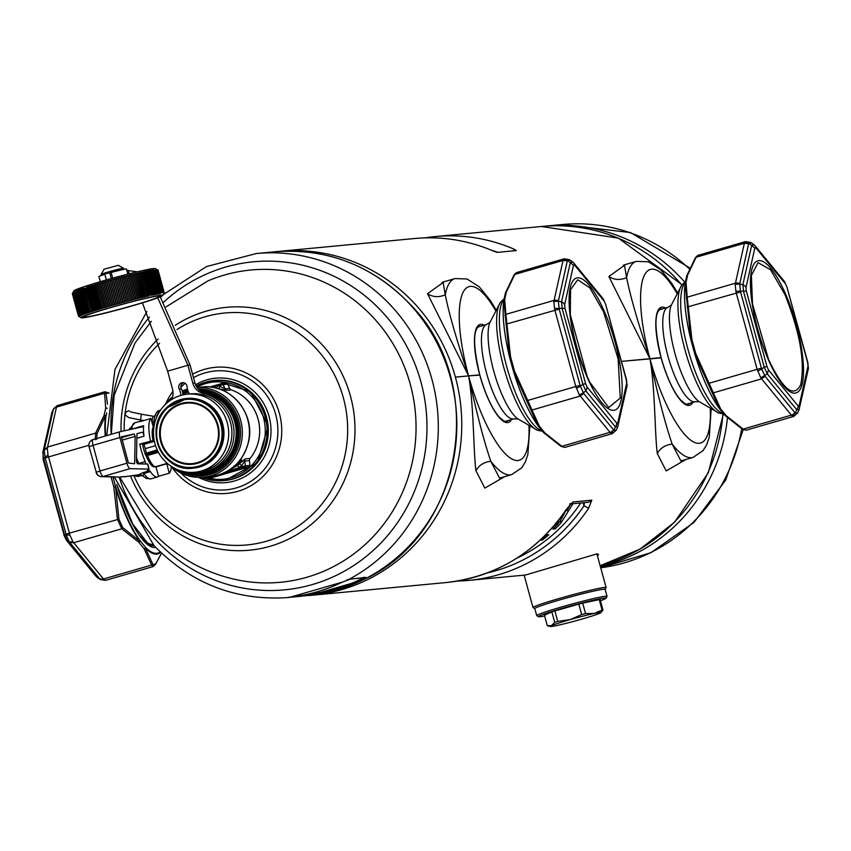 <?xml version="1.0" encoding="UTF-8"?>
<svg xmlns="http://www.w3.org/2000/svg" width="851" height="851" viewBox="0 0 851 851"><rect width="100%" height="100%" fill="white"/><g stroke="black" fill="none" stroke-linecap="round" stroke-linejoin="round"><path stroke-width="1.28" d="M151.893 421.926L152.669 422.053A2.915 0.798 -80.3 0 1 152.648 417.873A2.915 0.798 -80.3 0 1 153.659 416.309L141.426 414.224L140.5 419.979C122.15 416.213 131.267 418.415 125.969 415.692C124.565 413.597 125.469 411.99 128.714 410.863A2.915 2.798 84.6 0 1 129.448 410.884M130.256 411.852L141.543 414.246M225.568 472.167L237.333 465.561L245.333 458.902L250.088 458.444A42.997 41.231 84.6 0 0 258.672 440.403A42.997 41.231 84.6 0 0 231.334 389.896A2.915 2.798 84.6 0 1 229.696 388.396L227.674 384.046A1.457 1.394 84.6 0 0 226.026 383.269M227.398 471.114L228.313 470.56M230.121 469.486L233.461 467.901L234.419 467.082L233.429 467.008M234.025 465.954L234.419 467.082M239.588 460.285L241.929 460.061L240.716 460.146L240.833 459.476M237.121 463.38L238.418 463.263L236.291 465.38L237.493 464.816L241.929 460.061M227.674 384.046L219.686 385.312L219.76 384.12L221.505 383.695A1.457 1.394 84.6 0 1 223.143 384.471L224.93 388.843L226.579 390.354L218.728 388.811L220.111 386.354L217.452 385.96L216.239 388.45M249.449 460.614L249.928 465.412A1.457 1.394 84.6 0 1 248.928 466.954L244.397 467.38A1.457 1.394 -95.4 0 0 245.407 465.837L241.95 466.688L241.78 465.55L244.694 461.061L249.449 460.614A2.915 2.798 84.6 0 1 250.088 458.444M248.928 466.954L210.846 477.975A1.457 1.394 84.6 0 1 210.357 478.028M249.928 465.412L245.407 465.837L244.694 461.061A2.915 2.798 84.6 0 1 245.333 458.902M223.451 473.177L239.716 467.327L241.78 465.55L239.269 463.901M244.397 467.38L242.673 467.805L241.95 466.688L239.716 467.327L237.333 465.561M232.61 468.444L233.089 467.029M231.642 468.018L231.344 468.805L232.153 467.805M233.461 467.901L233.397 467.039M238.131 462.465L238.971 462.465L238.631 462.965M237.493 464.816L236.599 464.891M241.918 460.104L240.876 460.168L237.45 464.529L237.557 463.625M229.696 388.396L224.93 388.843L220.111 386.354L219.686 385.312L211.005 387.12M214.378 475.996L207.24 478.06L206.516 476.922L204.687 477.634A1.457 1.394 -95.4 0 0 206.08 478.453L206.08 478.453A1.457 1.394 -95.4 0 0 206.325 478.411L210.846 477.975M219.739 384.131L209.835 386.992L221.749 383.652L226.281 383.216M204.304 477.134L204.591 477.677L204.421 477.124M239.088 461.795L239.663 460.657M236.525 464.944L240.982 459.402M239.035 462.306L240.716 460.146M239.514 461.157L239.695 460.614M197.081 387.535A44.965 43.114 84.6 0 1 229.951 401.14A44.965 43.114 84.6 0 1 241.312 442.669A44.965 43.114 84.6 0 1 203.474 477.209A44.965 43.114 84.6 0 1 170.923 466.125M165.094 404.682A44.965 43.114 84.6 0 1 172.562 396.896M182.242 390.992A44.965 43.114 84.6 0 1 187.443 389.109M170.679 400.14A43.507 41.72 84.6 0 1 171.774 399.13M182.593 392.279A43.507 41.72 84.6 0 1 187.816 390.439M198.23 388.992A43.507 41.72 84.6 0 1 228.547 402.193A43.507 41.72 84.6 0 1 231.589 459.689A43.507 41.72 84.6 0 1 177.253 469.539M167.275 463.348L155.946 466.625A18.807 5.255 -106.1 0 1 147.51 455.487L146.883 454.615L157.935 451.413M146.883 454.615L145.415 454.753L146.34 453.104L145.287 448.637L155.542 445.669M145.415 454.753A24.785 6.925 -106.1 0 1 142.383 443.658L143.936 444.339L145.287 448.637M155.233 466.656L154.552 466.859A18.637 5.212 -106.1 0 1 145.787 454.721M202.198 474.624A42.273 40.529 -95.4 0 0 202.559 474.592A42.273 40.529 -95.4 0 0 227.047 462.827A42.273 40.529 -95.4 0 0 236.27 417.256A42.273 40.529 -95.4 0 0 199.538 390.269M142.66 475.773L139.16 474.986L125.767 476.517A5.829 5.021 -96.5 0 1 124.959 476.698L138.575 474.762L142.894 476.007L143.872 473.496L150.382 471.603A4.372 1.223 73.9 0 0 149.425 470.794L147.074 470.667L148.989 469.326M150.382 471.603A29.157 8.148 73.9 0 0 157.478 476.954A29.157 8.148 73.9 0 0 158.552 476.315L155.978 466.901A19.679 5.5 73.9 0 0 156.159 466.561M142.511 420.926A29.157 8.148 73.9 0 0 141.266 420.947A29.157 8.148 73.9 0 0 140.192 421.596L150.946 418.479L153.286 427.011A20.552 5.744 73.9 0 0 153.052 427.415A20.552 5.744 73.9 0 0 152.978 440.541M145.829 463.997A2.915 0.819 73.9 0 0 145.181 461.604A29.157 8.148 73.9 0 1 139.755 444.105L142.425 443.85M181.029 470.89A42.273 40.529 -95.4 0 0 201.825 474.656A42.273 40.529 -95.4 0 0 226.302 462.901A42.273 40.529 -95.4 0 0 235.684 417.745A42.273 40.529 -95.4 0 0 199.666 390.375M188.188 391.449A42.273 40.529 -95.4 0 0 182.784 393.215M155.978 466.901L165.924 464.018L166.966 464.667L169.306 473.199A29.157 8.148 73.9 0 0 171.338 466.497M158.552 476.315L169.306 473.199M152.723 428.117L153.286 427.011M151.893 440.85L139.755 444.105M119.917 437.531A5.829 1.628 73.9 0 1 119.938 431.776A5.829 1.628 73.9 0 1 119.97 431.765L143.149 426.649A4.372 1.223 73.9 0 0 143.17 426.638A4.372 1.223 73.9 0 0 143.628 425.691A29.157 8.148 73.9 0 0 143.553 426.564A29.157 8.148 73.9 0 0 143.585 431.914A29.157 8.148 73.9 0 0 144.021 436.159A2.915 0.819 73.9 0 0 142.149 432.234L136.958 433.776L136.426 461.433L137.362 463.806L147.531 464.04L148.861 469.092L130.065 468.656A5.829 1.628 73.9 0 1 126.937 463.199L119.917 437.531L93.025 445.318L100.046 470.975L126.937 463.199M150.946 418.479A29.157 8.148 73.9 0 0 150.51 440.988M188.528 392.237A41.401 39.689 -95.4 0 0 182.891 394.034A14.573 13.978 84.6 0 0 181.359 388.843A4.372 4.191 84.6 0 1 183.593 382.716M185.55 471.933A41.401 39.689 -95.4 0 0 225.462 462.295A41.401 39.689 -95.4 0 0 234.95 418.894A41.401 39.689 -95.4 0 0 201.049 391.407A14.573 13.978 -95.4 0 0 205.527 393.311A40.231 38.572 -95.4 0 1 236.121 435.106A40.231 38.572 -95.4 0 1 201.379 472.656L199.24 472.858A40.231 38.572 84.6 0 1 188.411 472.284M166.966 464.667A20.552 5.744 73.9 0 0 167.498 463.529M131.735 429.17A4.372 1.223 73.9 0 0 131.735 429.138A29.157 8.148 73.9 0 1 132.16 426.564A29.157 8.148 73.9 0 1 134.745 422.83L129.139 429.744L129.831 428.255L131.735 429.138L143.628 425.691M135.171 436.35L134.203 433.989L121.406 436.818L128.416 463.05L134.639 463.742L135.171 436.35L122.15 440.127M121.395 436.818L121.395 437.393M201.049 391.407A14.573 13.978 84.6 0 1 194.964 382.971L190.06 365.068L187.922 365.27L167.626 371.153L172.519 389.045A14.573 13.978 84.6 0 1 171.583 399.545M182.965 394.885A14.573 13.978 -95.4 0 0 182.891 394.034M136.543 475.305L135.107 475.528M141.287 474.954L135.756 475.613A23.317 6.521 73.9 0 0 138.383 476.411L133.416 475.73M199.24 472.858A40.231 38.572 84.6 0 0 233.972 435.308A40.231 38.572 84.6 0 0 203.389 393.513A14.573 13.978 84.6 0 1 192.815 383.173L194.964 382.971M192.815 383.173L187.922 365.27L157.722 297.818M189.507 393.981A14.573 13.978 84.6 0 1 187.103 386.758A4.372 4.191 84.6 0 0 182.508 382.673A4.372 4.191 84.6 0 0 179.21 389.045A14.573 13.978 84.6 0 1 180.827 395.428M141.532 475.028A4.372 4.032 -60.1 0 0 139.575 475.103A23.317 6.521 73.9 0 0 141.585 475.486L142.67 475.475M142.425 302.85L167.626 371.153M126.852 270.395L137.234 271.82M160.222 296.839L190.06 365.068M128.171 270.267L129.139 273.809M127.873 274.128L126.48 269.054A14.286 0.723 164.7 0 0 111.151 272.501L104.737 274.033L106.364 279.585M104.822 274.362A14.286 0.723 164.7 0 0 98.929 276.596L100.312 281.67M194.805 472.252L198.006 471.943A39.21 37.593 -95.4 0 0 220.707 461.04A39.21 37.593 -95.4 0 0 228.355 416.554A39.21 37.593 -95.4 0 0 190.603 393.875L187.401 394.183A39.21 37.593 -95.4 0 0 164.7 405.087A39.21 37.593 -95.4 0 0 157.052 449.573A39.21 37.593 -95.4 0 0 194.805 472.252A39.21 37.593 -95.4 0 0 217.505 461.338A39.21 37.593 -95.4 0 0 225.153 416.852A39.21 37.593 -95.4 0 0 187.401 394.183M119.151 276.394A14.286 0.723 164.7 0 0 112.694 278.117L107.747 279.532M111.151 272.501L112.694 278.117M101.343 275.501L101.067 274.501A11.659 0.596 -15.3 0 1 101.078 274.469A11.659 0.596 -15.3 0 1 101.301 274.299A11.659 0.596 -15.3 0 1 113.098 270.597A11.659 0.596 -15.3 0 1 123.544 268.32A11.659 0.596 -15.3 0 1 123.565 268.342L123.842 269.341M118.055 265.406L104.194 269.161M186.699 398.491A34.987 33.54 84.6 0 1 187.114 398.449A34.987 33.54 84.6 0 1 220.792 418.681A34.987 33.54 84.6 0 1 213.973 458.37A34.987 33.54 84.6 0 1 193.72 468.103A34.987 33.54 84.6 0 1 193.305 468.146M72.856 292.67L72.856 292.67A43.731 2.223 164.7 0 0 72.846 292.67L72.856 292.659A43.731 2.223 164.7 0 0 72.856 292.67L73.877 290.882A42.273 2.149 -15.3 0 1 74.675 290.297A42.273 2.149 -15.3 0 1 117.427 276.862A42.273 2.149 -15.3 0 1 155.318 268.597L157.988 270.118M73.303 292.744L73.633 292.095A43.731 2.223 164.7 0 0 73.59 292.116L73.335 292.265A43.731 2.223 164.7 0 0 73.303 292.276L73.112 292.414A43.731 2.223 164.7 0 0 73.09 292.425L72.952 292.553A43.731 2.223 164.7 0 0 72.931 292.563L72.931 292.563M75.367 291.372L75.345 291.287A43.731 2.223 164.7 0 1 75.431 291.255L75.941 291.042L75.431 291.255M76.037 291.01L76.59 290.787L76.037 290.999A43.731 2.223 164.7 0 0 75.941 291.042L75.962 291.138M76.622 290.882L76.59 290.776A43.731 2.223 164.7 0 1 76.696 290.734L77.313 290.499A43.731 2.223 164.7 0 1 77.42 290.457L78.079 290.212A43.731 2.223 164.7 0 1 78.207 290.17L78.909 289.904L78.196 290.17M76.696 290.744L77.303 290.51M77.42 290.468L78.079 290.223M79.037 289.861L79.792 289.595L79.037 289.861A43.731 2.223 164.7 0 0 78.909 289.904L78.952 290.063M79.845 289.765L79.792 289.585A43.731 2.223 164.7 0 1 79.93 289.542L80.739 289.255A43.731 2.223 164.7 0 1 80.877 289.202L81.728 288.925L80.877 289.212M79.93 289.542L80.728 289.266M81.877 288.872L82.77 288.563L81.877 288.861A43.731 2.223 164.7 0 0 81.728 288.915L81.781 289.138M82.834 288.808L82.77 288.563A43.731 2.223 164.7 0 1 82.93 288.51L83.866 288.191A43.731 2.223 164.7 0 1 84.036 288.138L84.026 288.149M82.93 288.51L83.855 288.202M86.185 287.436L86.196 287.425A43.731 2.223 164.7 0 1 86.377 287.372L92.908 311.243L93.95 310.902L87.419 287.032L86.377 287.383M93.95 310.902A43.731 2.223 -15.3 0 1 94.142 310.849L87.61 286.968A43.731 2.223 164.7 0 0 87.419 287.032M87.61 286.978L88.695 286.627A43.731 2.223 164.7 0 1 88.898 286.564L95.418 310.434L96.546 310.083L90.015 286.213L88.887 286.574M96.546 310.083A43.731 2.223 -15.3 0 1 96.748 310.019L90.217 286.149A43.731 2.223 164.7 0 0 90.015 286.213M90.217 286.159L91.365 285.798A43.731 2.223 164.7 0 1 91.568 285.734L98.099 309.604L99.28 309.232L92.759 285.362L91.568 285.734M99.28 309.232A43.731 2.223 -15.3 0 1 99.493 309.168L92.972 285.298A43.731 2.223 164.7 0 0 92.759 285.362M92.961 285.308L94.174 284.925A43.731 2.223 164.7 0 1 94.397 284.862L100.929 308.732A43.731 2.223 -15.3 0 0 100.705 308.796L94.174 284.925M94.397 284.872L95.631 284.489A43.731 2.223 164.7 0 1 95.855 284.425L102.226 307.998L103.652 307.913L97.12 284.043L95.855 284.425M103.652 307.913A43.731 2.223 -15.3 0 1 103.875 307.849L97.344 283.979A43.731 2.223 164.7 0 0 97.12 284.043M97.344 283.979L98.631 283.596A43.731 2.223 164.7 0 1 98.865 283.532L105.396 307.402A43.731 2.223 -15.3 0 0 105.162 307.466L98.631 283.596M98.865 283.532L100.173 283.138A43.731 2.223 164.7 0 1 100.407 283.075L106.832 306.711L108.268 306.551L101.737 282.681L100.407 283.075M108.268 306.551A43.731 2.223 -15.3 0 1 108.502 306.488L101.971 282.617A43.731 2.223 164.7 0 0 101.737 282.681M101.971 282.617L103.322 282.224A43.731 2.223 164.7 0 1 103.556 282.16L110.013 305.849L111.449 305.637L104.918 281.766L103.556 282.16M111.449 305.637A43.731 2.223 -15.3 0 1 111.694 305.573L105.162 281.702A43.731 2.223 164.7 0 0 104.918 281.766M105.162 281.702L106.535 281.309A43.731 2.223 164.7 0 1 106.779 281.234L113.268 304.988L114.694 304.722L108.162 280.841L106.779 281.245M114.694 304.722A43.731 2.223 -15.3 0 1 114.938 304.647L108.407 280.777A43.731 2.223 164.7 0 0 108.162 280.841M108.407 280.777L109.8 280.383A43.731 2.223 164.7 0 1 110.056 280.319L116.576 304.19L117.981 303.796L111.449 279.926L110.056 280.319M117.981 303.796A43.731 2.223 -15.3 0 1 118.225 303.733L111.694 279.862A43.731 2.223 164.7 0 0 111.449 279.926M111.704 279.862L113.098 279.468A43.731 2.223 164.7 0 1 113.353 279.405L114.757 279.011A43.731 2.223 164.7 0 1 115.013 278.947L116.417 278.564A43.731 2.223 164.7 0 1 116.661 278.5L118.087 278.171L124.597 301.988A43.731 2.223 -15.3 0 1 124.852 301.924L118.321 278.054A43.731 2.223 164.7 0 0 118.066 278.117M118.321 278.054L119.725 277.681L126.246 301.552A43.731 2.223 -15.3 0 1 126.501 301.477L119.97 277.607A43.731 2.223 164.7 0 0 119.714 277.681M126.501 301.477L127.895 301.105L121.395 277.341L119.97 277.607M121.363 277.245L121.363 277.245A43.731 2.223 164.7 0 1 121.608 277.171L122.991 276.809A43.731 2.223 164.7 0 1 123.235 276.745L124.608 276.384A43.731 2.223 164.7 0 1 124.852 276.32L126.288 276.149L132.745 299.839A43.731 2.223 -15.3 0 1 132.99 299.786L126.459 275.905A43.731 2.223 164.7 0 0 126.214 275.969M127.895 301.105L127.895 301.116A43.731 2.223 -15.3 0 1 128.139 301.041L129.501 300.531L122.991 276.82M129.522 300.68L129.522 300.68A43.731 2.223 -15.3 0 1 129.767 300.616L131.118 300.084L124.618 276.394M132.99 299.775L134.309 299.201L127.895 275.756L126.459 275.905M127.81 275.575L127.81 275.564A43.731 2.223 164.7 0 1 128.044 275.501L129.48 275.384L135.905 299.041A43.731 2.223 -15.3 0 1 136.139 298.978L129.607 275.107A43.731 2.223 164.7 0 0 129.373 275.171M129.618 275.107L130.916 274.777A43.731 2.223 164.7 0 1 131.15 274.713L132.586 274.66L138.968 298.265A43.731 2.223 -15.3 0 1 139.202 298.212L132.671 274.341A43.731 2.223 164.7 0 0 132.437 274.394M136.139 298.967L137.426 298.35L130.926 274.777M132.671 274.341L134.096 274.309L140.468 297.903A43.731 2.223 -15.3 0 1 140.692 297.85L134.16 273.969A43.731 2.223 164.7 0 0 133.937 274.033M134.16 273.979L135.575 273.969L141.936 297.542A43.731 2.223 -15.3 0 1 142.149 297.488L135.617 273.618A43.731 2.223 164.7 0 0 135.405 273.671M135.628 273.618L137.032 273.639L143.362 297.201A43.731 2.223 -15.3 0 1 143.585 297.148L137.054 273.277A43.731 2.223 164.7 0 0 136.83 273.32M137.054 273.277L138.458 273.331L144.766 296.861A43.731 2.223 -15.3 0 1 144.978 296.808L138.447 272.937A43.731 2.223 164.7 0 0 138.234 272.99M138.447 272.948L139.841 273.022L146.127 296.542A43.731 2.223 -15.3 0 1 146.329 296.499L139.798 272.618A43.731 2.223 164.7 0 0 139.596 272.671M146.329 296.499L147.478 295.733L141.192 272.735L139.798 272.618M140.936 272.363L140.926 272.363A43.731 2.223 164.7 0 1 141.128 272.32L142.5 272.458L148.744 295.935A43.731 2.223 -15.3 0 1 148.936 295.893L142.404 272.022A43.731 2.223 164.7 0 0 142.213 272.065M148.936 295.893L150.042 295.106L143.766 272.192L142.404 272.022M143.468 271.788L143.457 271.788A43.731 2.223 164.7 0 1 143.638 271.746L144.67 271.533L143.745 272.129M144.84 271.49L145.819 271.278L144.84 271.49M145.989 271.246L146.925 271.033L145.989 271.246M147.095 271.012L147.989 270.82L147.085 271.001A43.731 2.223 164.7 0 0 146.925 271.033M147.989 270.82L147.978 270.82A43.731 2.223 164.7 0 1 148.138 270.788L148.989 270.618L148.191 270.99M149.946 270.437L149.138 270.586L149.946 270.427A43.731 2.223 164.7 0 1 150.084 270.405L150.85 270.267L150.127 270.565M150.978 270.235L151.701 270.107L150.978 270.235M151.818 270.086L152.489 269.969L151.818 270.086M153.223 269.852L153.212 269.852A43.731 2.223 164.7 0 1 153.318 269.831L153.893 269.756L153.35 269.937M79.537 315.53L80.164 315.955A43.731 2.223 -15.3 0 0 80.122 315.987L80.1 315.923M80.515 315.774L80.866 315.604A43.731 2.223 -15.3 0 1 80.941 315.572L81.313 315.285M80.93 315.572L81.334 315.381A43.731 2.223 -15.3 0 1 81.419 315.359L81.845 315.04M81.409 315.349L81.866 315.157A43.731 2.223 -15.3 0 1 81.962 315.125L82.441 314.785M82.473 314.913A43.731 2.223 -15.3 0 1 82.568 314.87L83.09 314.508M82.558 314.87L83.121 314.647A43.731 2.223 -15.3 0 1 83.228 314.604L83.802 314.221M83.228 314.604L83.834 314.37A43.731 2.223 -15.3 0 1 83.951 314.327L84.568 313.913M83.941 314.327L84.6 314.072A43.731 2.223 -15.3 0 1 84.738 314.04L85.387 313.594M84.728 314.03L85.43 313.774A43.731 2.223 -15.3 0 1 85.568 313.732L86.27 313.253M85.568 313.721L86.323 313.455A43.731 2.223 -15.3 0 1 86.462 313.413L87.206 312.902M86.462 313.402L87.259 313.125A43.731 2.223 -15.3 0 1 87.408 313.083L88.185 312.53M87.408 313.072L88.249 312.785A43.731 2.223 -15.3 0 1 88.408 312.732L89.217 312.147M88.408 312.732L89.291 312.423A43.731 2.223 -15.3 0 1 89.461 312.381L90.302 311.732M89.451 312.37L90.387 312.062M90.397 312.062A43.731 2.223 -15.3 0 1 90.557 312.009L91.429 311.296M90.557 312.009L91.525 311.679A43.731 2.223 -15.3 0 1 91.706 311.626L85.111 288.276M91.706 311.626L92.716 311.296L86.196 287.425M94.142 310.838L95.227 310.498L88.695 286.627M96.737 310.019L97.897 309.668L91.365 285.798M99.493 309.168L100.705 308.796M100.918 308.732L102.163 308.36L95.631 284.489M103.875 307.839L105.162 307.456M105.396 307.392L106.705 307.009L100.173 283.138M108.502 306.477L109.843 306.094L103.322 282.224M111.683 305.562L113.066 305.169L106.535 281.309M114.938 304.637L116.332 304.254L109.8 280.383M118.225 303.722L119.629 303.339L113.098 279.468M119.629 303.339A43.731 2.223 -15.3 0 1 119.885 303.275L121.289 302.882L114.757 279.011M121.289 302.882A43.731 2.223 -15.3 0 1 121.544 302.818L115.013 278.947M121.533 302.807L122.948 302.435A43.731 2.223 -15.3 0 1 123.193 302.371L116.661 278.5M116.417 278.596L122.948 302.435M123.193 302.36L124.597 301.988M126.246 301.541L124.852 301.924M128.139 301.041L121.608 277.171M129.767 300.616L123.235 276.745M131.139 300.254L131.139 300.254A43.731 2.223 -15.3 0 1 131.384 300.19L124.852 276.32M131.384 300.19L132.745 299.839M134.341 299.424L134.341 299.435A43.731 2.223 -15.3 0 1 134.575 299.371L128.044 275.501M134.575 299.371L135.905 299.031M137.447 298.637L137.447 298.648A43.731 2.223 -15.3 0 1 137.681 298.595L131.15 274.713M137.681 298.584L138.968 298.265M139.202 298.201L140.468 297.893M140.692 297.839L141.936 297.531M142.149 297.478L143.372 297.19M143.585 297.137L144.766 296.85M144.978 296.808L146.127 296.531M147.457 296.222L147.457 296.233A43.731 2.223 -15.3 0 1 147.659 296.191L141.128 272.32M147.659 296.18L148.744 295.935M152.35 295.137L151.372 295.35L152.34 295.148A43.731 2.223 -15.3 0 1 152.51 295.106L152.435 294.797M154.51 294.68L153.616 294.871L154.51 294.691A43.731 2.223 -15.3 0 1 154.669 294.659L154.605 294.414M155.52 294.478L154.669 294.648L155.52 294.489A43.731 2.223 -15.3 0 1 155.669 294.457L155.605 294.244M156.478 294.297L155.669 294.457L156.478 294.297A43.731 2.223 -15.3 0 1 156.616 294.276L156.563 294.074M157.509 294.095L158.222 293.967L157.509 294.106M159.009 293.829L158.339 293.957L159.009 293.84A43.731 2.223 -15.3 0 1 159.126 293.818L159.084 293.68M159.743 293.712L159.126 293.818L159.743 293.723A43.731 2.223 -15.3 0 1 159.85 293.701L159.807 293.574M160.413 293.616L159.85 293.701L160.413 293.616A43.731 2.223 -15.3 0 1 160.509 293.606L160.477 293.489M162.669 295.488A42.273 2.149 -15.3 0 1 161.871 296.074A42.273 2.149 -15.3 0 1 119.119 309.509A42.273 2.149 -15.3 0 1 81.228 317.774A42.273 2.149 -15.3 0 1 81.983 316.976A42.273 2.149 -15.3 0 1 126.799 302.988A42.273 2.149 -15.3 0 1 162.669 295.488L163.722 293.595A43.731 2.223 -15.3 0 1 163.722 293.616L163.7 293.691A43.731 2.223 -15.3 0 1 163.69 293.701A43.731 2.223 -15.3 0 1 163.69 293.712L163.615 293.797M79.377 316.71L79.451 316.391A43.731 2.223 -15.3 0 1 79.483 316.412L79.824 316.093M209.835 455.157A30.359 29.115 -95.4 0 0 210.133 412.235A30.359 29.115 -95.4 0 0 168.945 411.597A30.359 29.115 -95.4 0 0 168.658 454.508A30.359 29.115 -95.4 0 0 209.835 455.157M84.6 316.285A39.497 2.01 -15.3 0 1 124.544 303.733A39.497 2.01 -15.3 0 1 159.945 296.02A39.497 2.01 -15.3 0 1 159.254 296.765A39.497 2.01 -15.3 0 1 117.374 309.828A39.497 2.01 -15.3 0 1 83.845 316.838A39.497 2.01 -15.3 0 1 84.6 316.285M116.534 305.935A35.71 1.808 164.7 0 0 126.267 303.275M605.114 589.413L606.103 587.679A37.901 1.925 164.7 0 0 606.125 587.573A37.901 1.925 164.7 0 0 604.529 587.456A37.901 1.925 164.7 0 0 563.905 597.147A37.901 1.925 164.7 0 0 533.013 607.582A37.901 1.925 164.7 0 0 533.088 607.657L534.822 608.646M605.082 589.466A36.444 1.851 164.7 0 0 605.104 589.36A36.444 1.851 164.7 0 0 603.561 589.254A36.444 1.851 164.7 0 0 579.808 594.445A36.444 1.851 164.7 0 0 534.8 608.593L536.726 615.613A36.444 1.851 -15.3 0 1 538.13 614.667A36.444 1.851 -15.3 0 1 581.733 601.466A36.444 1.851 -15.3 0 1 607.029 596.381A36.444 1.851 -15.3 0 1 607.008 596.487L605.986 598.274A34.987 1.776 -15.3 0 1 604.657 599.083A34.987 1.776 -15.3 0 1 600.412 600.742M544.64 615.996A34.987 1.776 -15.3 0 1 538.587 616.709L536.8 615.698A36.444 1.851 -15.3 0 1 536.726 615.613M538.587 616.709A34.987 1.776 -15.3 0 1 539.864 615.73A34.987 1.776 -15.3 0 1 577.659 604.114A34.987 1.776 -15.3 0 1 605.986 598.274M554.863 610.944L578.818 604.125A29.157 1.479 -15.3 0 1 582.701 603.136L599.221 599.615A29.157 1.479 -15.3 0 1 599.732 599.583A29.157 1.479 -15.3 0 1 600.093 599.593L602.955 610.05L600.806 612.699A26.243 1.33 -15.3 0 1 599.689 613.316A26.243 1.33 -15.3 0 1 592.168 615.996A26.243 1.33 -15.3 0 1 580.978 619.347A26.243 1.33 -15.3 0 1 556.862 625.517A26.243 1.33 -15.3 0 1 550.384 626.496A26.243 1.33 -15.3 0 1 551.448 625.645L554.714 622.368L551.852 611.912A29.157 1.479 -15.3 0 1 554.863 610.944L557.724 621.4L570.149 619.613L581.68 614.582L578.818 604.125M550.384 626.496L547.289 625.676L544.427 615.22L551.852 611.912M581.68 614.582A29.157 1.479 -15.3 0 1 585.562 613.582L582.701 603.136M585.562 613.582L594.264 613.454L602.082 610.071L599.221 599.615M602.082 610.071A29.157 1.479 -15.3 0 1 602.593 610.039A29.157 1.479 -15.3 0 1 602.955 610.05M547.289 625.676L551.448 625.645A26.243 1.33 -15.3 0 1 558.958 622.975A26.243 1.33 -15.3 0 1 570.149 619.613A26.243 1.33 -15.3 0 1 594.264 613.454A26.243 1.33 -15.3 0 1 600.806 612.699M554.714 622.368A29.157 1.479 -15.3 0 1 556.671 621.741A29.157 1.479 -15.3 0 1 557.724 621.4M503.781 300.446L504.686 299.467A1.457 1.245 -167.4 0 0 503.803 300.35A1.457 1.457 0 0 0 503.781 300.467L503.781 300.467A1.457 1.181 -172.3 0 0 503.781 300.467C502.047 314.966 503.973 333.815 509.547 357.005L503.781 300.446A79.781 22.296 73.9 0 0 509.568 356.952L510.547 356.697L509.558 357.048L513.451 371.089M505.845 324.242L554.937 310.317L554.554 308.488L564.99 308.296L564.628 304.796A5.829 4.989 -167.4 0 0 561.532 301.871L562.245 308.86L582.871 384.28L585.616 383.716L564.99 308.296M570.308 314.827C572.861 335.688 578.499 356.292 587.222 376.642L589.86 382.333L608.731 407.565L620.273 398.013L618.134 358.909L603.487 311.711L589.839 287.861L577.733 279.756L570.553 289.67L570.308 314.827L587.211 376.599M589.86 382.333L587.243 376.685M530.662 409.522L513.461 371.153A79.781 22.296 73.9 0 0 524.259 400.651A79.781 22.296 73.9 0 0 538.098 425.883L539.353 426.202A1.457 1.17 140.6 0 1 538.098 425.883L530.662 409.522L532.024 410.022L527.716 400.449L575.787 386.524L579.446 395.087L585.924 391.045L587.137 387.099L585.616 383.716M616.624 422.99L617.794 422.873L618.103 425.713L617.741 426.713L615.411 426.936L585.924 391.045L582.871 384.28L580.414 386.269L583.754 393.556L613.55 429.819L613.965 430.159L615.411 426.936A5.829 4.691 140.6 0 0 616.624 422.99L587.137 387.099M617.741 426.713L626.964 386.184A5.829 4.989 12.6 0 0 626.644 383.354L617.794 422.873M605.657 304.435L603.263 298.903L605.657 304.435L626.293 379.854L626.644 383.354M626.964 386.184L626.538 379.876L605.699 304.594M604.136 301.052L574.648 265.161A5.829 4.691 -39.4 0 0 573.776 263.012L603.263 298.903M572.212 261.555L569.468 259.661L564.17 258.8L563.213 259.651L567.511 260.363L573.478 265.267L574.648 265.161M559.224 309.179L580.074 385.386L575.787 386.524L554.937 310.317L559.224 309.179L558.352 301.254L561.532 301.871L570.383 262.342L572.712 262.119M579.446 395.087L610.656 433.085L613.965 430.159L616.252 430.223L617.645 427.128M563.213 259.651L553.841 301.488L558.352 301.254L567.309 260.8L569.851 260.14M576.404 388.322L580.414 386.269L580.074 385.386M560.703 446.094L543.651 432.648L544.853 432.893L561.82 446.286L560.703 446.094L564.692 447.413L612.348 433.616L616.252 430.223M612.997 432.861L610.656 433.085M554.554 308.488L553.841 301.488M526.865 401.076L527.716 400.449L514.398 370.781L513.408 371.121L514.398 370.781L510.547 356.697L505.856 314.359L553.927 300.435A5.829 4.989 -167.4 0 1 558.362 300.733M505.473 292.914L505.483 292.85A1.457 1.457 0 0 0 505.451 292.967A1.457 1.245 -167.4 0 1 506.334 292.095L513.972 275.256L516.504 272.607L564.17 258.8M504.951 315.519L505.856 314.359L504.686 299.467L506.334 292.095L514.802 274.416L562.873 260.502L567.309 260.8M543.651 432.648A1.457 1.234 135.9 0 1 543.64 432.627L560.915 446.286L564.692 447.413M583.754 393.556L580.095 396.098L532.024 410.022L539.353 426.202L544.853 432.893A1.457 1.17 140.6 0 1 543.598 432.585L538.098 425.883A1.457 1.096 144.4 0 1 538.045 425.808A1.457 1.457 0 0 0 538.098 425.883A1.457 1.17 140.6 0 1 538.066 425.851M513.972 275.256L514.802 274.416M685.129 283.245L686.034 282.277A1.457 1.245 -167.4 0 0 685.129 283.223A1.457 1.181 -172.3 0 0 685.119 283.277C683.396 297.776 685.31 316.625 690.884 339.815L685.129 283.245A79.781 22.296 73.9 0 0 690.916 339.762L691.895 339.506L690.895 339.857L694.746 353.931A1.457 1.457 0 0 0 694.756 353.963L694.81 353.931M687.183 307.051L736.285 293.127L735.902 291.287L746.327 291.095L745.976 287.606A5.829 4.989 -167.4 0 0 742.87 284.681L743.593 291.67L764.219 367.089L766.964 366.515L746.327 291.095M784.877 294.457L770.517 269.724L758.06 262.661L751.38 275.426L752.507 304.105L768.57 359.452C783.143 389.96 793.845 398.385 800.685 384.737C805.269 362.398 799.993 332.305 784.877 294.457M712.01 392.332L694.799 353.963A79.781 22.296 73.9 0 0 705.607 383.461A79.781 22.296 73.9 0 0 719.446 408.693L720.701 409.001A1.457 1.17 140.6 0 1 719.446 408.693L712.01 392.332L713.361 392.832L709.053 383.258L757.135 369.334L760.794 377.897L767.272 373.855L768.485 369.908L766.964 366.515M797.972 405.799L799.142 405.682L799.451 408.512L799.089 409.522L796.759 409.746L767.272 373.855L764.219 367.089L761.762 369.079L765.102 376.355L794.887 412.629L795.313 412.969L796.759 409.746A5.829 4.691 140.6 0 0 797.972 405.799L768.485 369.908M799.089 409.522L808.301 368.994A5.829 4.989 12.6 0 0 807.993 366.153L799.142 405.682M787.005 287.244L784.611 281.713L787.005 287.244L807.631 362.664L807.993 366.153M808.301 368.994L807.886 362.686L787.047 287.404M785.484 283.862L755.996 247.971A5.829 4.691 -39.4 0 0 755.124 245.822L784.611 281.713M753.56 244.365L750.816 242.471L745.508 241.61L744.561 242.461L748.859 243.173L754.826 248.077L755.996 247.971M740.572 291.978L761.422 368.185L757.135 369.334L736.285 293.127L740.572 291.978L739.7 284.064L742.87 284.681L751.731 245.152L754.06 244.928M760.794 377.897L792.004 415.884L795.313 412.969L797.6 413.033L798.983 409.927M744.561 242.461L735.19 284.298L739.7 284.064L748.657 243.609L751.188 242.95M757.741 371.121L761.762 369.079L761.422 368.185M742.051 428.893L724.999 415.448L726.201 415.703L743.157 429.095L742.051 428.893L746.029 430.223L793.696 416.426L797.6 413.033M794.334 415.671L792.004 415.884M735.902 291.287L735.19 284.298M719.34 408.544A1.457 1.096 144.4 0 0 719.382 408.618A1.457 1.457 0 0 0 719.446 408.693A1.457 1.096 144.4 0 1 719.382 408.618C710.042 395.236 701.841 377.014 694.756 353.963L695.746 353.58L691.895 339.506L687.193 297.169L735.275 283.245A5.829 4.989 -167.4 0 1 739.71 283.543M686.81 275.713L686.831 275.66A1.457 1.457 0 0 0 686.8 275.777A1.457 1.245 -167.4 0 1 687.682 274.905L695.31 258.055L697.852 255.406L745.508 241.61M686.289 298.329L687.193 297.169L686.034 282.277L687.682 274.905L696.139 257.225L744.221 243.301L748.657 243.609M708.202 383.886L709.053 383.258L695.746 353.58L694.746 353.931L690.884 339.815A1.457 1.457 0 0 0 690.895 339.857M724.999 415.448A1.457 1.234 135.9 0 1 724.988 415.437L742.253 429.095L746.029 430.223M765.102 376.355L761.443 378.908L713.361 392.832L720.701 409.001L726.201 415.703A1.457 1.17 140.6 0 1 724.946 415.394L719.446 408.693A1.457 1.17 140.6 0 1 719.414 408.65M695.31 258.055L696.139 257.225M152.903 544.417A69.388 19.392 -106.1 0 1 140.5 536.343M153.606 545.183A70.261 19.637 -106.1 0 1 148.074 543.949M160.201 551.873A79.047 22.094 -106.1 0 1 145.457 547.267L145.457 547.267A1.457 1.234 135.9 0 1 145.361 547.97L144.234 548.895A1.457 1.17 -39.4 0 0 145.457 547.267L139.947 540.566A79.047 22.094 -106.1 0 1 115.534 486.346L118.938 519.184L122.746 527.631L139.809 541.204A79.781 22.296 -106.1 0 1 115.162 486.485L113.779 486.772L115.534 486.346L112.96 476.922M118.938 519.184L69.388 533.151L69.856 534.981L66.261 535.13L69.314 541.906L66.399 540.268L63.761 534.726L64.41 534.396L67.463 541.162L97.471 577.638L100.195 579.51L105.492 580.371L104.109 579.744L72.899 541.747L69.314 541.906L99.535 578.648A5.829 4.691 -39.4 0 0 103.492 578.988L151.563 565.075L153.159 566.575L105.492 580.371M66.07 534.205L45.22 457.998L48.539 456.944L48.018 455.147L44.922 457.115L43.784 458.976L64.41 534.396L66.261 535.13L66.07 534.205L69.388 533.151L48.539 456.944L88.844 445.275M69.856 534.981L72.899 541.747M111.066 476.879L113.779 486.772L117.459 519.227L121.767 528.801L73.697 542.725L69.739 542.374M48.018 455.147L47.294 448.158L56.666 406.321L53.368 409.235L51.922 412.458L43.061 451.987L43.369 459.317M95.28 439.68L95.599 433.138L47.528 447.062L44.199 450.126L45.22 457.998M47.294 448.158L44.199 450.126L43.061 451.987L43.124 459.306L64.006 534.736M122.746 527.631L121.767 528.801L138.734 542.193A1.457 1.17 -39.4 0 0 139.947 540.566A1.457 1.096 144.4 0 1 139.809 541.204L138.734 542.193L144.234 548.895L151.563 565.075L155.69 563.926L161.53 553.129M96.674 439.424L97.025 433.627L95.599 433.138L104.067 415.469A1.457 1.245 12.6 0 1 105.949 416.277A1.457 1.181 -172.3 0 0 105.492 415.767L97.025 433.627M160.626 552.278A79.781 22.296 -106.1 0 1 145.361 547.97L152.786 564.202M109.066 393.151L104.545 393.205L105.715 408.086A1.457 1.245 12.6 0 1 107.056 408.289M106.045 393.364L107.481 404.129M107.162 408.32L105.715 408.086L104.067 415.469L105.492 415.767A79.781 22.296 -106.1 0 0 105.226 436.042M44.348 449.562L53.305 409.629A5.829 4.989 12.6 0 1 56.474 407.118L104.545 393.205L104.971 391.758L57.315 405.555L56.666 406.321M66.399 540.268L95.886 576.159A5.829 4.691 -39.4 0 0 96.95 577.052L100.195 579.51M51.56 413.469L51.56 413.469A5.829 4.989 12.6 0 1 51.922 412.458L42.699 452.998M52.219 411.778L53.305 409.629M104.109 579.744L99.535 578.648M53.634 408.725L57.315 405.555M108.96 393.088L107.843 392.885L108.96 393.088M307.775 594.189L309.647 593.998A171.274 164.222 -95.4 0 0 361.047 579.116L363.717 577.233M303.009 595.179A1.17 1.117 -95.4 0 0 302.945 595.36L301.956 596.168L287.308 597.551L310.466 595.253A172.604 165.498 -95.4 0 0 362.26 580.265L366.207 577.563L350.538 579.052L342.602 582.01A172.487 165.381 -95.4 0 1 290.84 596.998L286.553 597.657C235.004 600.657 190.805 583.297 153.967 545.565L114.268 476.954M365.047 578.871L366.994 577.861A172.732 165.615 -95.4 0 0 409.129 303.477A172.732 165.615 -95.4 0 0 274.841 251.768C327.061 247.981 371.908 265.246 409.395 303.541C488.729 381.876 463.986 533.864 364.356 579.254L365.047 578.871L363.983 578.489L364.951 577.403L366.207 577.563L364.951 577.403M301.988 596.157L310.03 594.636A171.955 164.871 -95.4 0 0 361.622 579.701L363.983 578.489M362.26 580.265L310.402 595.285L301.094 595.53M348.038 579.85L347.187 579.552L348.038 579.85A172.732 165.615 -95.4 0 0 390.609 305.232A172.732 165.615 -95.4 0 0 256.321 253.524L206.538 266.544L163.105 294.733M625.645 264.47L608.869 276.522C614.241 280.011 620.156 280.373 626.613 277.617A102.035 28.509 -106.1 0 1 636.346 261.374L624.4 264.831L626.613 277.617C630.187 295.754 637.963 322.774 649.93 358.696C657.791 395.268 665.195 423.724 672.141 444.062L680.896 460.923M608.869 276.522L649.93 358.696C655.238 387.95 654.738 434.584 657.302 453.562C660.238 448.137 665.184 444.967 672.141 444.062A102.035 28.509 -106.1 0 0 693.108 457.391L681.162 460.848M657.302 453.562L666.173 470.911L685.927 459.476M710.319 408.991A90.376 25.253 -106.1 0 1 689.448 439.18A90.376 25.253 -106.1 0 1 649.93 358.696L661.057 357.633A51.017 14.254 -106.1 0 1 665.514 308.019M660.121 357.984L621.485 361.388L649.93 358.696A90.376 25.253 -106.1 0 1 643.707 276.735A90.376 25.253 -106.1 0 1 676.768 293.095M528.982 426.181A90.376 25.253 -106.1 0 1 508.1 456.37A90.376 25.253 -106.1 0 1 468.582 375.887L427.521 293.712C432.893 297.201 438.808 297.563 445.264 294.808C448.839 312.945 456.615 339.964 468.582 375.887L455.391 377.131A172.732 165.615 -95.4 0 0 279.788 251.3L277.32 251.556M529.779 426.606L527.875 454.53L525.29 462.04L521.759 467.784L511.759 474.581A102.035 28.509 -106.1 0 1 490.793 461.253C483.857 440.914 476.454 412.458 468.582 375.887C473.901 405.14 473.39 451.775 475.954 470.763C478.89 465.327 483.836 462.157 490.793 461.253L499.548 478.113M475.954 470.763L484.825 488.102L504.579 476.666M597.53 556.171L598.551 554.373L596.796 553.905L525.578 575.01L469.007 580.371A172.732 165.615 -95.4 0 0 569.032 532.322A172.732 165.615 -95.4 0 0 588.669 508.207L591.796 500.175L572.84 501.973L565.787 510.1M478.783 375.185L468.582 375.887L479.709 374.834A51.017 14.254 -106.1 0 1 484.176 325.21M560.777 517.355L557.416 522.323L559.65 522.11L566.734 508.919M516.876 558.15A163.988 157.233 -95.4 0 0 561.905 526.163A163.988 157.233 -95.4 0 0 580.754 502.962M572.968 503.696L561.224 522.61A163.988 157.233 -95.4 0 1 557.448 526.588A163.988 157.233 -95.4 0 1 555.129 528.918L552.895 529.12L558.352 523.525L556.054 523.812A163.988 157.233 -95.4 0 1 553.001 527.014A163.988 157.233 -95.4 0 1 552.831 527.184M542.502 540.002L540.321 540.204A163.988 157.233 -95.4 0 0 546.693 534.907L548.874 534.705A163.988 157.233 -95.4 0 1 542.502 540.002L542.161 538.736M570.659 503.962L566.968 510.728M558.001 522.259L558.352 523.525M554.692 527.343L555.129 528.918M588.669 508.207L583.988 505.792L584.403 502.611M427.521 293.712L444.307 281.66M495.867 309.487L490.314 300.414L479.347 286.915L467.093 278.979L455.008 278.564A102.035 28.509 -106.1 0 0 445.264 294.808L443.063 282.021L442.02 282.468M495.42 310.285A90.376 25.253 -106.1 0 0 462.37 293.925A90.376 25.253 -106.1 0 0 468.582 375.887L455.391 377.131A172.732 165.615 -95.4 0 1 412.416 547.172A172.732 165.615 -95.4 0 1 312.391 595.221L308.413 595.551M516.323 250.502L513.749 249.045A172.732 165.615 -95.4 0 0 435.169 236.567A172.732 165.615 -95.4 0 0 424.894 237.886M516.227 250.588L497.271 252.385L493.144 250.992A172.732 165.615 -95.4 0 0 414.554 238.525L279.788 251.3M497.973 252.321A163.988 157.233 -95.4 0 0 491.772 250.417M105.652 435.914A79.047 22.094 -106.1 0 1 105.949 416.277L106.705 412.884M156.627 417.267A9.478 2.606 -80.3 0 1 157.01 415.873A9.478 2.606 -80.3 0 1 160.094 410.778M226.579 390.354L231.334 389.896M196.826 387.141A48.826 46.816 84.6 0 1 264.874 424.564A48.826 46.816 84.6 0 1 208.452 478.23M236.525 465.348A0.872 0.84 -95.4 0 0 236.791 464.997L236.972 464.529M215.346 380.397L250.726 391.854L268.15 425.915L257.438 462.636L224.834 480.528A50.294 48.22 84.6 0 0 268.097 425.915A50.294 48.22 84.6 0 0 215.346 380.397L196.166 386.024A50.294 48.22 84.6 0 1 214.101 380.514A50.294 48.22 84.6 0 1 266.852 426.032A50.294 48.22 84.6 0 1 223.6 480.645A50.294 48.22 84.6 0 1 201.517 477.347M221.93 473.805L242.673 467.805M207.24 478.06L206.325 478.411M210.559 476.539A44.965 43.114 -95.4 0 0 248.386 441.999A44.965 43.114 -95.4 0 0 202.07 387.003C230.259 383.216 255.789 413.543 248.513 441.956C243.078 461.987 230.43 473.518 210.559 476.539L203.474 477.209M158.414 452.328L147.51 455.487M157.786 451.126L145.978 454.54M154.052 439.669L152.882 440.01M157.222 449.956L146.34 453.104M154.371 441.318L143.936 444.339M157.478 476.954L150.967 478.836A29.157 8.148 73.9 0 1 143.872 473.496A4.372 1.223 73.9 0 0 142.915 472.677L149.425 470.794M136.873 438.233L144.021 436.159M136.5 457.753A29.157 8.148 73.9 0 0 138.66 463.487L145.181 461.604M138.798 463.838A2.915 0.819 73.9 0 0 138.66 463.487L137.564 463.806M138.575 474.762L142.915 472.677M89.057 446.701A5.829 5.829 0 0 1 93.057 439.563A5.829 1.628 -106.1 0 1 93.089 439.552L119.938 431.776L93.089 439.552A5.829 1.628 -106.1 0 0 93.025 445.318L89.057 446.701L96.323 472.379A5.829 5.574 -88.7 0 0 103.173 476.443L130.065 468.656M103.173 476.443L119.012 477.06L101.556 476.656A5.829 5.829 0 0 1 96.078 472.358L100.046 470.975A5.829 1.628 73.9 0 0 103.173 476.443M125.767 476.517L120.629 476.847M136.958 433.733L142.149 432.234M136.5 457.774L138.787 463.838M121.48 437.669L134.203 433.989M203.389 393.513L205.527 393.311M179.21 389.045L181.359 388.843M109.683 272.639L111.215 278.256M213.154 458.455A34.987 33.54 -95.4 0 0 219.973 418.766A34.987 33.54 -95.4 0 0 186.284 398.534A34.987 33.54 -95.4 0 0 166.03 408.257A34.987 33.54 -95.4 0 0 159.211 447.956A34.987 33.54 -95.4 0 0 192.89 468.188A34.987 33.54 -95.4 0 0 213.154 458.455M212.314 457.849A34.104 32.7 -95.4 0 0 212.644 409.639A34.104 32.7 -95.4 0 0 166.37 408.916A34.104 32.7 -95.4 0 0 166.041 457.125A34.104 32.7 -95.4 0 0 212.314 457.849M168.434 411.107A31.051 29.774 -95.4 0 0 168.136 454.998A31.051 29.774 -95.4 0 0 210.25 455.657A31.051 29.774 -95.4 0 0 210.548 411.767A31.051 29.774 -95.4 0 0 168.434 411.107M477.688 327.082L486.719 324.465A49.124 13.722 73.9 0 0 494.399 395.492A49.124 13.722 73.9 0 0 514.047 418.841L517.908 418.947M500.409 302.339L489.719 322.806A53.422 14.924 73.9 0 0 502.218 395.172A53.422 14.924 73.9 0 0 517.472 418.639L537.438 430.234A68.218 19.062 73.9 0 1 514.61 398.236A68.218 19.062 73.9 0 1 500.409 302.339L504.164 298.744M504.015 299.371A69.388 19.392 73.9 0 0 517.695 397.874A69.388 19.392 73.9 0 0 542.161 430.829M573.478 265.267L564.628 304.796M604.008 310.711A68.74 19.211 73.9 0 0 570.425 286.851A68.74 19.211 73.9 0 0 587.264 377.44A68.74 19.211 73.9 0 0 620.858 401.3A68.74 19.211 73.9 0 0 604.008 310.711M613.55 429.819A5.829 4.691 140.6 0 1 609.89 432.361L561.82 446.286M528.397 403.98L529.375 403.768M543.672 432.67A1.457 1.457 0 0 1 543.598 432.585A1.457 1.17 140.6 0 1 543.385 432.053M505.451 292.967L503.803 300.35A1.457 1.245 -167.4 0 0 503.792 300.414M537.992 425.734A1.457 1.096 144.4 0 0 538.045 425.808C528.705 412.427 520.493 394.204 513.419 371.153A1.457 1.457 0 0 0 513.419 371.153L509.558 357.048A1.457 1.457 0 0 1 509.547 357.005L509.568 357.037M699.245 401.746L695.395 401.651A49.124 13.722 -106.1 0 1 676.875 380.791A49.124 13.722 -106.1 0 1 663.333 332.932A49.124 13.722 -106.1 0 1 668.067 307.275L659.025 309.892M681.747 285.149A68.218 19.062 -106.1 0 0 678.715 318.04A68.218 19.062 -106.1 0 0 718.787 413.043L698.82 401.449A53.422 14.924 -106.1 0 1 670.067 328.624A53.422 14.924 -106.1 0 1 671.067 305.615L681.747 285.149L685.502 281.543M723.51 413.639A69.388 19.392 -106.1 0 1 681.502 316.593A69.388 19.392 -106.1 0 1 685.363 282.181M754.826 248.077L745.976 287.606M785.356 293.521A68.74 19.211 73.9 0 0 751.763 269.65A68.74 19.211 73.9 0 0 768.613 360.25A68.74 19.211 73.9 0 0 802.195 384.109A68.74 19.211 73.9 0 0 785.356 293.521M794.887 412.629A5.829 4.691 140.6 0 1 791.239 415.171L743.157 429.095M709.745 386.79L710.723 386.577M725.02 415.479A1.457 1.457 0 0 1 724.946 415.394A1.457 1.17 140.6 0 1 724.733 414.863M685.119 283.277L685.119 283.277A1.457 1.457 0 0 1 685.14 283.16L686.8 275.777M154.052 545.651A70.867 19.807 -106.1 0 1 148.393 544.151L132.767 524.11L117.47 486.421M155.68 547.363A72.92 20.381 -106.1 0 1 116.768 484.485M684.693 282.096A172.732 165.615 -95.4 0 0 680.726 277.724A172.732 165.615 -95.4 0 0 546.448 226.015L543.98 226.27M600.349 566.447A172.732 165.615 -95.4 0 0 727.467 417.905M689.406 268.927A172.732 165.615 -95.4 0 0 562.383 224.504L546.448 226.015M743.221 429.649L725.722 480.038L693.948 522.45L650.898 552.714L600.71 567.787A172.732 165.615 -95.4 0 0 741.7 428.734M119.151 477.06A164.754 157.967 -95.4 0 0 156.414 540.534A164.754 157.967 -95.4 0 0 379.897 544.023A164.754 157.967 -95.4 0 0 381.482 311.136A164.754 157.967 -95.4 0 0 163.509 302.286M149.468 317.061A164.754 157.967 -95.4 0 0 111.194 434.308M119.683 477.071L153.531 532.992C176.848 557.214 204.463 572.787 236.376 579.691A156.839 150.372 -95.4 0 0 398.066 501.59A156.839 150.372 -95.4 0 0 372.749 316.966A156.839 150.372 -95.4 0 0 208.038 280.841L166.083 306.86M130.522 476.06A121.97 116.949 -95.4 0 0 154.691 513.685A121.97 116.949 -95.4 0 0 320.136 516.27A121.97 116.949 -95.4 0 0 321.306 343.857A121.97 116.949 -95.4 0 0 175.21 325.369M158.148 339.006A121.97 116.949 -95.4 0 0 121.055 431.531M134.086 476.06A116.502 111.704 -95.4 0 0 156.35 510.068A116.502 111.704 -95.4 0 0 314.381 512.536A116.502 111.704 -95.4 0 0 315.498 347.857A116.502 111.704 -95.4 0 0 177.029 329.518M159.605 343.272A116.502 111.704 -95.4 0 0 124.214 430.829M171.572 466.71A63.314 60.708 -95.4 0 0 177.785 474.454A63.314 60.708 -95.4 0 0 263.661 475.794A63.314 60.708 -95.4 0 0 264.267 386.301A63.314 60.708 -95.4 0 0 192.571 374.227M172.955 391.3A63.314 60.708 -95.4 0 0 165.626 403.991M180.859 472.965A59.687 57.23 -95.4 0 0 261.331 472.73A59.687 57.23 -95.4 0 0 261.427 388.864A59.687 57.23 -95.4 0 0 193.507 377.663M185.135 383.333A59.687 57.23 -95.4 0 0 180.88 387.184M198.613 477.379A52.475 50.315 -95.4 0 0 261.544 461.348A52.475 50.315 -95.4 0 0 256.513 393.875A52.475 50.315 -95.4 0 0 195.57 384.737M309.647 593.998L310.03 594.636M361.047 579.116L362.228 580.286L364.356 579.254M349.942 579.169A1.17 1.117 -95.4 0 0 350.133 579.169L350.133 579.169A1.17 1.117 -95.4 0 0 350.538 579.052M290.84 596.998L286.553 597.657M692.842 402.385A51.017 14.254 -106.1 0 1 680.364 400.055A51.017 14.254 -106.1 0 1 661.057 357.633M689.565 403.331A49.56 13.85 -106.1 0 1 687.927 404.268L685.076 403.778L680.13 399.502C672.843 390.481 666.503 376.525 661.121 357.643C654.504 329.337 654.249 313.136 660.355 309.051A49.56 13.85 -106.1 0 1 662.238 308.966M600.146 565.724A172.732 165.615 -95.4 0 0 674.13 522.365A172.732 165.615 -95.4 0 0 722.924 414.054M511.494 419.575A51.017 14.254 -106.1 0 1 499.026 417.245A51.017 14.254 -106.1 0 1 479.709 374.834M508.217 420.522A49.56 13.85 -106.1 0 1 506.579 421.458L503.728 420.968L498.782 416.692C491.495 407.672 485.166 393.715 479.773 374.834C473.156 346.527 472.901 330.326 479.007 326.241A49.56 13.85 -106.1 0 1 480.9 326.156M560.735 520.844L561.224 522.61M457.434 581.042A172.732 165.615 -95.4 0 0 469.007 580.371L457.423 581.052M569.681 504.015L571.117 503.547L565.777 510.302C536.109 552.682 496.165 576.765 445.924 582.563A172.732 165.615 -95.4 0 0 545.948 534.513A172.732 165.615 -95.4 0 0 565.585 510.398M583.148 502.728L583.988 505.792A168.36 161.424 -95.4 0 1 564.851 529.301A168.36 161.424 -95.4 0 1 487.506 572.872M591.796 500.175L588.637 502.218L570.713 503.909M570.553 503.824A4.372 4.191 -95.4 0 0 572.84 501.973M681.853 285.011A172.732 165.615 -95.4 0 0 541.502 226.494L618.422 238.142L682.045 284.745M514.227 250.779L513.749 249.045M143.819 420.543L140.5 419.979M155.616 415.735L153.659 416.309M152.669 422.053L154.329 423.245M160.286 410.788C158.414 409.767 156.563 411.618 154.733 416.341L153.701 422.298L154.031 426.33M240.886 459.306L240.354 459.763M201.485 477.347L224.834 480.528M210.601 478.028L206.08 478.453L204.591 477.677M239.588 460.987L238.971 462.465M197.049 387.482L202.07 387.003M153.776 428.096L152.669 428.425M202.559 474.592L201.825 474.656M134.745 422.83L141.266 420.947M150.967 478.836L146.202 478.411L142.755 475.879M124.959 476.698L119.012 477.06M147.787 464.114L149.116 469.167M138.383 476.411L141.585 475.486M104.737 274.033L106.269 279.649M104.141 269.107L101.078 274.469M118.183 265.267L123.544 268.32M187.114 398.449L165.998 408.278C143.128 429.085 162.743 472.816 192.89 468.188L193.72 468.103M79.42 315.391L73.26 292.893M79.803 315.2L73.643 292.691M80.249 315.008L74.09 292.478M80.76 314.785L74.59 292.244M81.334 314.562L75.154 291.989M81.962 314.317L75.782 291.723M82.653 314.051L76.473 291.446M83.409 313.785L77.218 291.148M84.217 313.498L78.015 290.829M85.079 313.2L78.866 290.51M86.004 312.891L79.781 290.17M86.972 312.572L80.749 289.808M88.004 312.232L81.77 289.446M89.078 311.892L82.834 289.063M90.206 311.54L83.951 288.67M119.874 303.264L113.353 279.415M151.255 294.818L144.989 271.937M152.425 294.542L146.17 271.703M153.542 294.286L147.308 271.48M154.616 294.042L148.393 271.267M155.648 293.808L149.425 271.075M156.616 293.606L150.404 270.895M157.541 293.414L151.34 270.735M158.403 293.233L152.212 270.586M159.211 293.084L153.02 270.458M159.967 292.946L153.786 270.341M160.658 292.818L154.488 270.246M161.296 292.723L155.127 270.161M161.871 292.638L155.712 270.097M162.392 292.574L156.222 270.054M162.839 292.531L156.68 270.022M163.232 292.51L157.073 270.012M163.552 292.499L157.403 270.012M163.817 292.51L157.669 270.033M164.02 292.542L157.871 270.075M164.147 292.595L158.009 270.129M164.222 292.67L158.073 270.203M81.228 317.774L78.537 316.21M78.473 316.168L72.324 293.701M78.462 316.083L72.314 293.616M78.526 315.976L72.378 293.499M78.654 315.849L72.505 293.382M78.845 315.71L72.697 293.233M79.1 315.561L72.941 293.074M596.913 553.895L606.125 587.573M607.029 596.381L605.104 589.36M524.142 575.148L533.013 607.582M505.005 421.458L514.047 418.841M542.523 431.266L537.438 430.234M572.18 261.534L573.776 263.012M516.504 272.607L514.089 274.852L505.483 292.85M486.719 324.465L489.931 322.316M695.395 401.651L686.353 404.268M718.787 413.043L723.871 414.075M752.507 304.105L768.464 359.218M753.529 244.343L755.124 245.822M697.852 255.406L695.437 257.662L686.831 275.66M671.269 305.126L668.067 307.275M95.886 576.159L97.471 577.638M153.159 566.575L155.563 564.319L161.562 553.161M104.971 391.758L109.077 393.098M562.383 224.504L630.527 232.578L689.842 267.969M106.705 435.606L114.981 369.387L146.904 311.53M160.435 297.19L161.35 296.339M111.3 434.276L114.14 395.364L135.001 342.996L151.329 321.316M274.841 251.768L256.321 253.524M290.904 597.008L342.698 582.01L350.133 579.169L365.196 577.435M693.108 457.391L703.096 450.583L706.628 444.85L709.223 437.34L711.128 409.416M600.157 565.745L640.175 549.044L674.598 522.163L708.34 472.709L723.382 414.075M511.759 474.581L499.814 478.049M566.883 508.707L567.064 509.355M445.924 582.563L312.391 595.221M636.346 261.374L648.43 261.789L660.684 269.714L671.662 283.213L677.215 292.297M624.4 264.831L623.368 265.278M455.008 278.564L443.052 282.021M541.502 226.494L435.169 236.567"/></g></svg>
